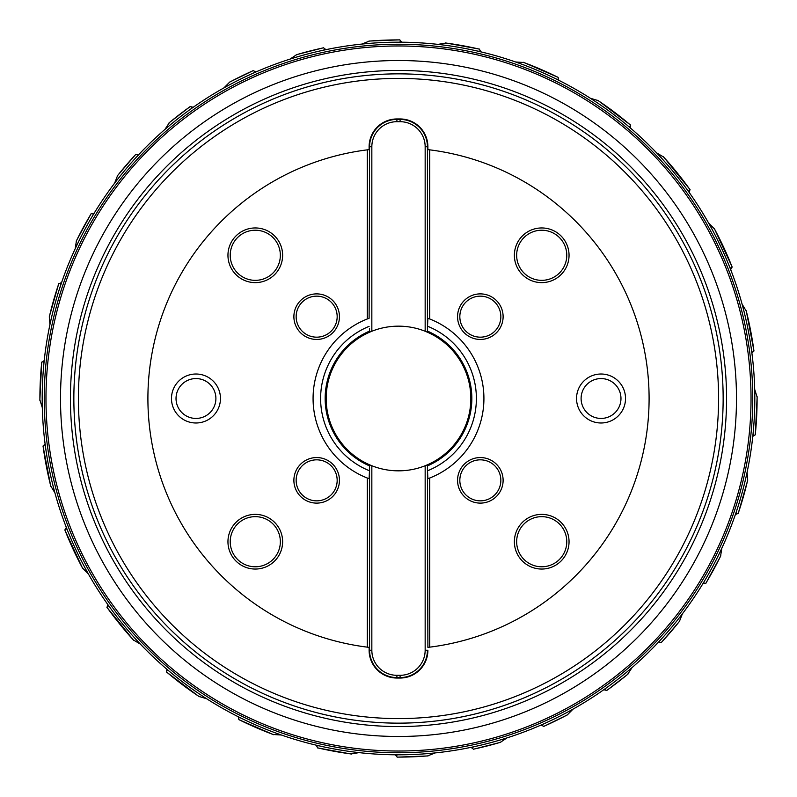 <?xml version="1.0" encoding="UTF-8"?>
<svg xmlns="http://www.w3.org/2000/svg" width="797" height="797" viewBox="0 0 797 797"><rect width="100%" height="100%" fill="white"/><g stroke="black" fill="none" stroke-linecap="round" stroke-linejoin="round"><path stroke-width="1.2" d="M44.652 356.757L44.184 360.931L41.743 362.256M61.479 282.865L58.799 283.622M60.901 282.776L60.731 285.077L62.863 278.92M49.384 316.558L49.922 324.678A356.309 356.309 0 0 1 60.731 285.077M43.965 363.063L43.606 360.951M752.368 356.897L751.551 350.451A356.309 356.309 0 0 1 751.551 350.451L751.551 350.421A356.309 356.309 0 0 0 742.077 304.125L746.281 311.089M732.044 273.202L729.693 267.115L731.048 268.988L730.55 269.286M714.461 228.908L708.682 223.18A356.309 356.309 0 0 1 729.693 267.115L729.693 267.115M691.417 195.634L687.662 190.324L689.425 191.798L689.006 192.207M663.632 157.049L656.628 152.894A356.309 356.309 0 0 1 687.652 190.304L687.652 190.304M633.167 130.389L628.235 126.155L630.297 127.151L629.999 127.65M598.119 100.601L590.328 98.24A356.309 356.309 0 0 1 628.225 126.135L628.225 126.135M562.164 82.011L556.346 79.062A356.309 356.309 0 0 0 515.619 61.997L523.739 62.485M484.456 52.722L478.12 51.207L480.432 51.147L480.392 51.735M445.981 43.058L437.952 44.383A356.309 356.309 0 0 1 478.12 51.207L478.12 51.207M405.514 42.261L398.988 42.191A356.309 356.309 0 0 0 361.818 44.084L369.38 41.085M329.659 48.906L323.273 50.231A356.309 356.309 0 0 0 289.919 59.147L296.703 54.654M259.433 70.455L253.456 73.055L255.279 71.62L255.588 72.109M229.646 82.141L223.897 87.909A356.309 356.309 0 0 1 253.456 73.055L253.456 73.055M196.311 105.114L192.874 107.515L192.475 107.097L191.001 108.85A356.309 356.309 0 0 1 191.001 108.85L190.981 108.86A356.309 356.309 0 0 0 164.929 129.433L169.402 122.628M191.679 108.362L191.18 108.721M141.378 151.838L136.905 156.591L138.011 154.558L138.499 154.877M117.567 175.629L114.599 183.21A356.309 356.309 0 0 1 136.905 156.591L136.905 156.591M96.148 209.98L92.751 215.549A356.309 356.309 0 0 0 75.157 248.823L76.442 240.784M39.9 399.905L42.311 407.675M45.17 444.437L45.449 446.579L44.592 444.427L43.078 446.121M66.51 527.883L67.307 529.885L65.952 528.012L64.886 530.015M108.093 604.943L109.348 606.696L107.575 605.202L107.037 607.414M167.131 669.47L168.775 670.865L166.703 669.849L166.712 672.12M238.721 716.971L240.654 717.938L238.393 717.449L238.951 719.651M316.788 745.305L318.88 745.793L316.568 745.853L317.624 747.855M395.86 754.799L398.012 754.809L395.77 755.367L397.245 757.1M471.615 747.227L473.727 746.769L471.655 747.805L473.458 749.18M541.571 724.822L543.544 723.945L541.721 725.38L543.773 726.356M604.265 689.385L606.019 688.14L604.524 689.903L606.736 690.441M656.469 644.275L657.356 643.338M658.621 641.993L660.095 640.409L658.989 642.442L661.261 642.531M703.133 583.304L704.249 581.451L703.582 583.673L705.823 583.284M735.581 513.965L736.269 511.923L736.099 514.224L738.201 513.378M752.836 435.899L753.055 433.757L753.394 436.049L752.816 436.079M757.1 397.095L754.689 389.325M755.257 434.744L753.394 436.049M751.85 352.742L752.408 352.573L751.551 350.451M753.922 350.879L752.408 352.573M732.114 266.985L731.048 268.988M689.963 189.586L689.425 191.798M630.288 124.88L630.297 127.151M558.438 80.108L558.607 79.551L556.366 79.072M558.049 77.349L558.607 79.551M479.376 49.145L480.432 51.147M401.319 42.201L401.23 41.633L399.008 42.191M399.755 39.9L401.23 41.633M325.555 49.743L325.345 49.195L323.293 50.221M323.542 47.82L325.345 49.195M253.227 70.644L255.279 71.62M190.264 106.559L192.475 107.097M135.739 154.469L138.011 154.558M93.956 213.546L93.418 213.327L92.761 215.529M91.177 213.716L93.418 213.327M735.521 514.135L736.099 514.224M747.616 480.442L747.078 472.322M703.044 583.454L703.582 583.673M720.558 556.216L721.843 548.177M679.433 621.371L682.401 613.79M627.598 674.372L632.071 667.567M567.354 714.859L573.103 709.091M471.445 747.257L471.655 747.805M500.297 742.346L507.081 737.853M395.681 754.799L395.77 755.367M427.62 755.915L435.182 752.916M316.608 745.265L316.568 745.853M351.019 753.942L359.048 752.617M238.562 716.892L238.393 717.449M273.261 734.515L281.381 735.003M167.001 669.35L166.703 669.849M198.881 696.399L206.672 698.76M133.368 639.951L140.372 644.106M66.45 527.714L65.952 528.012M82.539 568.092L88.318 573.82M45.15 444.258L44.592 444.427M50.719 485.911L54.923 492.875M754.809 398.5A356.309 356.309 0 0 1 398.5 754.809A356.309 356.309 0 0 1 42.191 398.5A356.309 356.309 0 0 1 398.5 42.191A356.309 356.309 0 0 1 754.809 398.5A356.309 356.309 0 0 1 398.5 754.809A356.309 356.309 0 0 1 42.191 398.5A356.309 356.309 0 0 1 398.5 42.191A356.309 356.309 0 0 1 754.809 398.5M636.962 618.801L631.891 624.171M618.801 636.962L624.171 631.891M73.852 398.5A324.648 324.648 0 0 0 398.5 723.148A324.648 324.648 0 0 0 723.148 398.5A324.648 324.648 0 0 0 398.5 73.852A324.648 324.648 0 0 0 73.852 398.5A324.648 324.648 0 0 0 398.5 723.148A324.648 324.648 0 0 0 723.148 398.5M160.038 178.199L165.109 172.829M178.199 160.038L172.829 165.109M427.889 647.373L427.431 468.666L427.889 478.718L429.713 478.031L429.713 647.154L427.889 647.373M369.111 318.282L367.287 318.969A85.438 85.438 0 0 1 369.111 318.282L369.569 146.758A27.337 27.337 0 0 1 396.906 119.42L400.094 119.42L400.094 121.692L396.906 121.692A25.056 25.056 0 0 0 371.84 146.758L371.84 331.253A72.338 72.338 0 0 0 369.569 332.21L369.569 332.12A72.417 72.417 0 0 0 369.569 464.88L369.569 650.242A27.337 27.337 0 0 0 396.906 677.58L400.094 678.038A27.795 27.795 0 0 0 427.889 650.242M400.094 678.038L396.906 678.038A27.795 27.795 0 0 1 369.111 650.242L369.111 647.373L367.287 647.154L367.287 478.031L369.111 478.718A85.438 85.438 0 0 1 367.287 318.969L367.287 149.846L369.111 149.627L369.111 146.758A27.795 27.795 0 0 1 396.906 118.962L400.094 118.962A27.795 27.795 0 0 1 427.889 146.758L427.889 149.627L429.713 149.846A250.607 250.607 0 0 1 429.713 647.154M427.889 146.758L427.431 146.758A27.337 27.337 0 0 0 400.094 119.42A27.337 27.337 0 0 1 427.431 146.758L427.431 328.334L427.889 318.282L429.713 318.969L429.713 149.846M369.111 650.242L369.569 650.242A27.337 27.337 0 0 0 396.906 677.58L400.094 677.58A27.337 27.337 0 0 0 427.431 650.242L425.16 650.242A25.056 25.056 0 0 1 400.094 675.308L396.906 675.308A25.056 25.056 0 0 1 371.84 650.242L371.84 465.747A72.338 72.338 0 0 0 470.838 398.5A72.338 72.338 0 0 0 427.431 332.21L425.16 331.253A72.338 72.338 0 0 0 371.84 331.253L369.569 332.21A72.338 72.338 0 0 0 371.84 465.747L369.569 464.79L369.569 465.896A73.344 73.344 0 0 1 369.569 331.104L369.569 332.12A72.417 72.417 0 0 0 369.569 464.88M369.569 468.666L369.111 478.718M367.287 647.154A250.607 250.607 0 0 1 367.287 149.846M316.668 339.442A22.784 22.784 0 0 0 339.442 316.668A22.784 22.784 0 0 0 316.668 293.884A22.784 22.784 0 0 0 293.884 316.668A22.784 22.784 0 0 0 316.668 339.442M316.668 457.558A22.784 22.784 0 0 0 293.884 480.332A22.784 22.784 0 0 0 316.668 503.116A22.784 22.784 0 0 0 339.442 480.332A22.784 22.784 0 0 0 316.668 457.558M255.289 282.626A27.337 27.337 0 0 0 282.626 255.289A27.337 27.337 0 0 0 255.289 227.952A27.337 27.337 0 0 0 227.952 255.289A27.337 27.337 0 0 0 255.289 282.626M255.289 514.374A27.337 27.337 0 0 0 227.952 541.711A27.337 27.337 0 0 0 255.289 569.048A27.337 27.337 0 0 0 282.626 541.711A27.337 27.337 0 0 0 255.289 514.374M220.46 398.5A24.488 24.488 0 0 0 195.962 374.012A24.488 24.488 0 0 0 171.475 398.5A24.488 24.488 0 0 0 195.962 422.988A24.488 24.488 0 0 0 220.46 398.5M400.094 121.692A25.056 25.056 0 0 1 425.16 146.758L427.431 146.758M427.431 468.666L427.431 464.88A72.417 72.417 0 0 0 427.431 332.12L427.431 332.21A72.338 72.338 0 0 0 425.16 331.253L425.16 146.758M427.431 332.12A72.417 72.417 0 0 1 427.431 464.88L427.431 465.896A73.344 73.344 0 0 0 427.431 331.104L427.431 328.334M427.889 318.282A85.438 85.438 0 0 1 427.889 478.718M480.332 503.116A22.784 22.784 0 0 0 503.116 480.332A22.784 22.784 0 0 0 480.332 457.558A22.784 22.784 0 0 0 457.558 480.332A22.784 22.784 0 0 0 480.332 503.116M480.332 339.442A22.784 22.784 0 0 0 503.116 316.668A22.784 22.784 0 0 0 480.332 293.884A22.784 22.784 0 0 0 457.558 316.668A22.784 22.784 0 0 0 480.332 339.442M541.711 569.048A27.337 27.337 0 0 0 569.048 541.711A27.337 27.337 0 0 0 541.711 514.374A27.337 27.337 0 0 0 514.374 541.711A27.337 27.337 0 0 0 541.711 569.048M541.711 227.952A27.337 27.337 0 0 0 514.374 255.289A27.337 27.337 0 0 0 541.711 282.626A27.337 27.337 0 0 0 569.048 255.289A27.337 27.337 0 0 0 541.711 227.952M601.038 422.988A24.488 24.488 0 0 0 625.525 398.5A24.488 24.488 0 0 0 601.038 374.012A24.488 24.488 0 0 0 576.54 398.5A24.488 24.488 0 0 0 601.038 422.988M459.829 480.332A20.503 20.503 0 0 1 480.332 459.829A20.503 20.503 0 0 1 500.845 480.332A20.503 20.503 0 0 1 480.332 500.845A20.503 20.503 0 0 1 459.829 480.332M425.16 650.242L425.16 465.747L427.431 464.88M400.094 675.308L400.094 677.58A27.337 27.337 0 0 0 427.431 650.242M369.569 328.334L369.569 332.12M371.84 146.758L369.569 146.758A27.337 27.337 0 0 1 396.906 119.42L396.906 118.962M400.094 118.962L396.906 119.42L396.906 121.692M316.668 337.171A20.503 20.503 0 0 0 337.171 316.668A20.503 20.503 0 0 0 316.668 296.155A20.503 20.503 0 0 0 296.155 316.668A20.503 20.503 0 0 0 316.668 337.171M480.332 296.155A20.503 20.503 0 0 0 459.829 316.668A20.503 20.503 0 0 0 480.332 337.171A20.503 20.503 0 0 0 500.845 316.668A20.503 20.503 0 0 0 480.332 296.155M316.668 459.829A20.503 20.503 0 0 0 296.155 480.332A20.503 20.503 0 0 0 316.668 500.845A20.503 20.503 0 0 0 337.171 480.332A20.503 20.503 0 0 0 316.668 459.829M255.289 516.655A25.056 25.056 0 0 0 230.223 541.711A25.056 25.056 0 0 0 255.289 566.777A25.056 25.056 0 0 0 280.345 541.711A25.056 25.056 0 0 0 255.289 516.655M255.289 280.345A25.056 25.056 0 0 0 280.345 255.289A25.056 25.056 0 0 0 255.289 230.223A25.056 25.056 0 0 0 230.223 255.289A25.056 25.056 0 0 0 255.289 280.345M541.711 230.223A25.056 25.056 0 0 0 516.655 255.289A25.056 25.056 0 0 0 541.711 280.345A25.056 25.056 0 0 0 566.777 255.289A25.056 25.056 0 0 0 541.711 230.223M541.711 566.777A25.056 25.056 0 0 0 566.777 541.711A25.056 25.056 0 0 0 541.711 516.655A25.056 25.056 0 0 0 516.655 541.711A25.056 25.056 0 0 0 541.711 566.777M195.962 418.435A19.935 19.935 0 0 0 215.897 398.5A19.935 19.935 0 0 0 195.962 378.565A19.935 19.935 0 0 0 176.027 398.5A19.935 19.935 0 0 0 195.962 418.435M620.973 398.5A19.935 19.935 0 0 0 601.038 378.565A19.935 19.935 0 0 0 581.103 398.5A19.935 19.935 0 0 0 601.038 418.435A19.935 19.935 0 0 0 620.973 398.5M58.848 283.483A358.6 358.6 0 0 0 49.265 317.096M41.753 362.107A358.6 358.6 0 0 0 39.9 398.54A358.6 358.6 0 0 0 39.91 400.453M755.247 434.893A358.6 358.6 0 0 0 757.1 398.5A358.6 358.6 0 0 0 757.09 396.547M753.942 351.019A358.6 358.6 0 0 0 746.151 310.551M732.164 267.115A358.6 358.6 0 0 0 714.202 228.42M690.043 189.706A358.6 358.6 0 0 0 663.253 156.64M630.397 124.97A358.6 358.6 0 0 0 597.66 100.292M558.179 77.419A358.6 358.6 0 0 0 523.221 62.286M479.515 49.175A358.6 358.6 0 0 0 445.433 42.988M399.905 39.9A358.6 358.6 0 0 0 368.822 41.135M323.682 47.79A358.6 358.6 0 0 0 296.175 54.814M253.356 70.584A358.6 358.6 0 0 0 229.157 82.41M190.383 106.469A358.6 358.6 0 0 0 168.974 122.977M135.839 154.359A358.6 358.6 0 0 0 117.229 176.067M91.256 213.586A358.6 358.6 0 0 0 76.203 241.282M738.152 513.517A358.6 358.6 0 0 0 747.735 479.904M705.743 583.414A358.6 358.6 0 0 0 720.797 555.718M661.161 642.641A358.6 358.6 0 0 0 679.771 620.933M606.617 690.531A358.6 358.6 0 0 0 628.026 674.023M543.644 726.416A358.6 358.6 0 0 0 567.843 714.59M473.318 749.21A358.6 358.6 0 0 0 500.825 742.186M397.095 757.1A358.6 358.6 0 0 0 428.178 755.865M317.485 747.825A358.6 358.6 0 0 0 351.567 754.012M238.821 719.581A358.6 358.6 0 0 0 273.779 734.714M166.603 672.03A358.6 358.6 0 0 0 199.34 696.708M106.957 607.294A358.6 358.6 0 0 0 133.747 640.36M64.836 529.885A358.6 358.6 0 0 0 82.798 568.58M43.058 445.981A358.6 358.6 0 0 0 50.849 486.449M752.747 398.5A354.247 354.247 0 0 1 398.5 752.747A354.247 354.247 0 0 1 44.253 398.5A354.247 354.247 0 0 1 398.5 44.253A354.247 354.247 0 0 1 752.747 398.5M751.023 398.5A352.523 352.523 0 0 0 398.5 45.977A352.523 352.523 0 0 0 45.977 398.5A352.523 352.523 0 0 0 398.5 751.023A352.523 352.523 0 0 0 751.023 398.5M60.512 398.5A337.988 337.988 0 0 1 398.5 60.512A337.988 337.988 0 0 1 736.488 398.5A337.988 337.988 0 0 1 398.5 736.488A337.988 337.988 0 0 1 60.512 398.5M726.565 398.5A328.065 328.065 0 0 1 398.5 726.565A328.065 328.065 0 0 1 70.435 398.5A328.065 328.065 0 0 1 398.5 70.435A328.065 328.065 0 0 1 726.565 398.5M718.595 398.5A320.095 320.095 0 0 1 398.5 718.595A320.095 320.095 0 0 1 78.405 398.5A320.095 320.095 0 0 1 398.5 78.405A320.095 320.095 0 0 1 718.595 398.5M396.906 675.308L396.906 678.038M427.889 470.628A77.887 77.887 0 0 0 427.889 326.372M369.569 650.242L371.84 650.242M369.111 326.372A77.887 77.887 0 0 0 369.111 470.628M41.693 362.147L39.85 400.154M49.284 316.788L58.779 283.513M91.187 213.596L76.293 240.983M135.769 154.359L117.378 175.788M190.314 106.459L169.173 122.738M253.287 70.554L229.406 82.211M323.622 47.75L296.454 54.674M399.855 39.85L369.131 41.055M479.485 49.105L445.742 42.968M558.159 77.349L523.529 62.345M630.397 124.9L597.949 100.422M690.063 189.636L663.502 156.83M732.194 267.055L714.391 228.669M753.992 350.969L746.271 310.84M755.307 434.853L757.15 396.846M738.221 513.487L747.716 480.212M705.813 583.404L720.707 556.017M661.231 642.641L679.622 621.212M606.686 690.541L627.827 674.262M543.713 726.446L567.594 714.789M473.378 749.25L500.546 742.326M397.145 757.15L427.869 755.945M317.515 747.895L351.258 754.032M238.841 719.651L273.471 734.655M166.603 672.1L199.051 696.578M106.937 607.364L133.498 640.17M64.806 529.945L82.609 568.331M43.008 446.031L50.729 486.16"/></g></svg>
